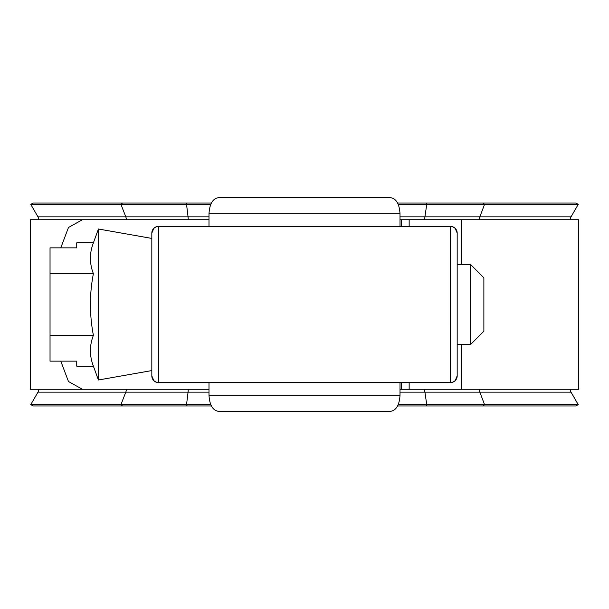 <?xml version="1.0" encoding="UTF-8"?>
<svg xmlns="http://www.w3.org/2000/svg" width="609" height="609" viewBox="0 0 609 609"><rect width="100%" height="100%" fill="white"/><g stroke="black" fill="none" stroke-linecap="round" stroke-linejoin="round"><path stroke-width="0.91" d="M457.176 237.091L457.176 371.909M151.824 375.913L153.818 380.671C156.391 382.345 157.952 382.985 158.507 382.589A6.676 6.676 180 0 1 151.824 375.913L151.824 233.087L153.818 228.329C156.391 226.655 157.952 226.015 158.507 226.411L158.5 382.589L450.5 382.589L450.493 226.411A6.676 6.676 0 0 1 457.176 233.087L457.176 375.913L455.182 380.671C452.609 382.345 451.048 382.985 450.493 382.589A6.676 6.676 0 0 0 457.176 375.913M151.824 233.087A6.676 6.676 180 0 1 158.5 226.411L450.493 226.411C451.048 226.015 452.609 226.655 455.182 228.329L457.176 233.087M400.006 395.271C399.42 404.932 396.337 410.268 390.757 411.288L218.243 411.288C212.663 410.268 209.58 404.932 208.994 395.271L400.006 395.271L400.006 382.589M390.757 197.712C396.337 198.732 399.42 204.068 400.006 213.729L208.994 213.729C209.58 204.068 212.663 198.732 218.243 197.712L390.757 197.712M400.006 226.411L400.006 213.729M208.994 226.411L208.994 213.729M208.994 395.271L208.994 382.589M470.529 264.451L483.873 277.803L483.873 331.197L470.529 344.549L470.529 264.451L457.176 264.451M470.529 344.549L457.176 344.549M457.176 237.754L457.176 371.246M151.824 370.577L98.43 379.993L93.39 366.154L76.734 366.154L76.734 361.145L50.037 361.145L50.037 273.669L93.39 273.669C89.432 263.4 89.432 253.123 93.39 242.846L98.43 229.007L151.824 238.423M98.43 379.993L98.43 229.007M50.037 273.669L50.037 247.855L76.734 247.855L76.734 242.846L93.39 242.846M93.39 366.154C89.432 355.877 89.432 345.6 93.39 335.331C89.439 314.556 89.439 294.002 93.39 273.669M50.037 335.331L93.39 335.331M461.691 264.451L461.691 219.735L578.55 219.735L578.55 389.265L400.006 389.265M60.793 361.145L68.459 381.493L82.375 389.265L208.994 389.265L30.45 389.265L30.45 219.735L208.994 219.735L82.375 219.735L68.482 227.484L60.793 247.855M461.691 219.735L400.006 219.735M397.654 405.952L575.924 405.952L578.23 404.612L571.036 392.15A6.676 6.676 0 0 1 570.153 389.265M38.847 219.735A6.676 6.676 0 0 0 37.964 216.85L30.77 204.388L33.076 203.048L211.346 203.048M38.847 389.265A6.676 6.676 0 0 1 37.964 392.15L30.77 404.612L210.729 404.612M571.036 216.85L578.23 204.388L484.566 204.388L479.831 216.85L571.036 216.85A6.676 6.676 0 0 0 570.153 219.735M398.271 404.612L578.23 404.612M211.346 405.952L33.076 405.952L30.77 404.612M30.77 204.388L210.729 204.388M397.654 203.048L575.924 203.048L578.23 204.388M398.271 204.388L484.566 204.388L483.044 203.048M461.691 389.265L461.691 344.549M401.369 389.265L401.369 382.589M401.369 226.411L401.369 219.735M409.157 389.265L409.157 382.589M409.157 226.411L409.157 219.735M37.964 392.15L208.994 392.15M122.516 405.952L120.963 404.612L125.789 392.15A6.676 4.476 90 0 0 126.383 389.265M483.044 405.952L484.566 404.612L479.831 392.15A6.676 4.392 90 0 1 479.253 389.265M426.155 405.952L426.742 404.612L424.922 392.15L571.036 392.15M37.964 216.85L125.789 216.85A6.676 4.476 -90 0 1 126.383 219.735M122.516 203.048L120.963 204.388L125.789 216.85L188.067 216.85A6.676 1.416 -90 0 1 188.257 219.735M187.032 203.048L186.544 204.388L188.067 216.85L208.994 216.85M426.155 203.048L426.742 204.388L424.922 216.85A6.676 1.69 -90 0 0 424.701 219.735M187.032 405.952L186.544 404.612L188.067 392.15A6.676 1.416 90 0 0 188.257 389.265M400.006 216.85L479.831 216.85A6.676 4.392 -90 0 0 479.253 219.735M400.006 392.15L424.922 392.15A6.676 1.69 90 0 1 424.701 389.265"/></g></svg>
